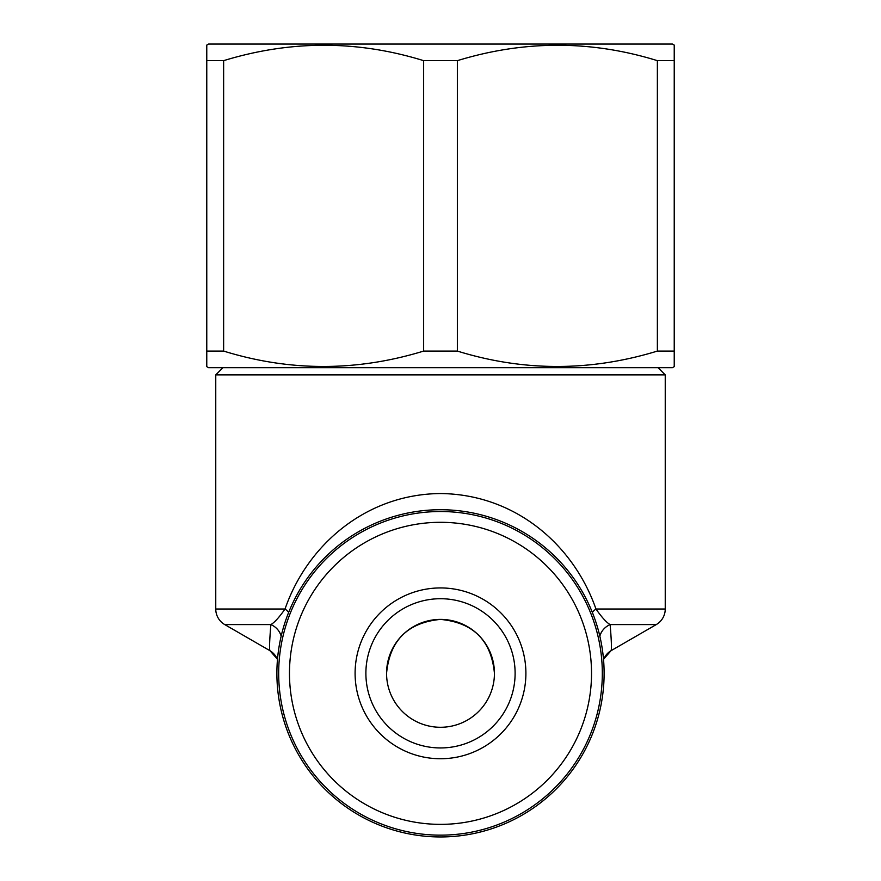 <?xml version="1.0" encoding="UTF-8"?>
<svg xmlns="http://www.w3.org/2000/svg" width="881" height="881" viewBox="0 0 881 881"><rect width="100%" height="100%" fill="white"/><g stroke="black" fill="none" stroke-linecap="round" stroke-linejoin="round"><path stroke-width="1.32" d="M282.9 636.644A161.818 161.818 0 0 1 477.194 515.737A161.818 161.818 0 0 1 598.1 710.031A161.818 161.818 0 0 1 403.806 830.937A161.818 161.818 0 0 1 282.9 636.644M293.406 639.088A151.025 151.025 0 0 1 474.749 526.243A151.025 151.025 0 0 1 587.594 707.586A151.025 151.025 0 0 1 406.251 820.431A151.025 151.025 0 0 1 293.406 639.088M513.171 690.252A74.621 74.621 0 0 1 440.5 747.947A74.621 74.621 0 0 1 367.829 656.411A74.621 74.621 0 0 1 440.5 598.717A74.621 74.621 0 0 1 513.171 690.252M523.677 692.697A85.402 85.402 0 0 1 421.129 756.515A85.402 85.402 0 0 1 357.323 653.966A85.402 85.402 0 0 1 459.871 590.16A85.402 85.402 0 0 1 523.677 692.697M494.439 673.337C491.29 640.509 473.317 622.537 440.5 619.398A53.939 53.939 0 0 0 386.561 673.337C389.699 640.553 407.65 622.57 440.412 619.398C473.317 622.526 491.323 640.498 494.439 673.337A53.939 53.939 0 0 0 440.5 619.398C407.65 622.559 389.666 640.542 386.561 673.337A53.939 53.939 0 0 0 440.5 727.277A53.939 53.939 0 0 0 494.439 673.337M222.948 367.685L215.757 374.877L215.757 609.013L285.037 609.013C307.017 545.416 365.692 494.054 440.709 493.536C515.759 494.439 573.696 545.174 595.963 609.013A17.983 5.826 -21 0 0 592.362 612.449M658.052 367.685L665.243 374.877L215.757 374.877M604.113 673.337A163.613 163.613 0 0 1 440.5 836.95A163.613 163.613 0 0 1 276.887 673.337A163.613 163.613 0 0 1 440.5 509.725A163.613 163.613 0 0 1 604.113 673.337M277.493 659.307L269.828 650.541C269.278 648.284 269.619 639.628 270.863 624.585L224.743 624.585L269.696 650.541A17.983 17.983 0 0 1 277.46 659.594M611.304 650.541L656.257 624.585L610.137 624.585C611.381 639.628 611.722 648.273 611.172 650.541L611.304 650.541A17.983 17.983 0 0 0 603.54 659.594M656.257 624.585A17.983 17.983 0 0 0 665.243 609.013L665.243 374.877M599.84 636.17A17.983 17.047 -10.6 0 1 610.137 624.585C606.613 622.636 601.888 617.449 595.963 609.013L665.243 609.013M224.743 624.585A17.983 17.983 0 0 1 215.757 609.013M674.229 366.639L672.434 367.685L208.566 367.685L206.771 366.639L206.771 45.085L208.566 44.05L672.434 44.05L674.229 45.085L674.229 366.639L674.229 351.079L657.369 351.079L657.369 60.657C591.041 40.141 524.371 40.141 457.36 60.657L457.36 351.079C523.688 371.595 590.369 371.595 657.369 351.079M206.771 60.657L223.631 60.657L223.631 351.079C289.959 371.595 356.629 371.595 423.64 351.079L457.36 351.079M423.64 351.079L423.64 60.657C357.312 40.141 290.631 40.141 223.631 60.657M423.64 60.657L457.36 60.657M657.369 60.657L674.229 60.657L674.229 45.085M206.771 366.639L206.771 351.079L223.631 351.079M288.638 612.449A17.983 5.826 21 0 0 285.037 609.013C279.134 617.427 274.398 622.625 270.863 624.585A17.983 17.047 10.6 0 1 281.16 636.17M611.172 650.541L603.507 659.307"/></g></svg>
